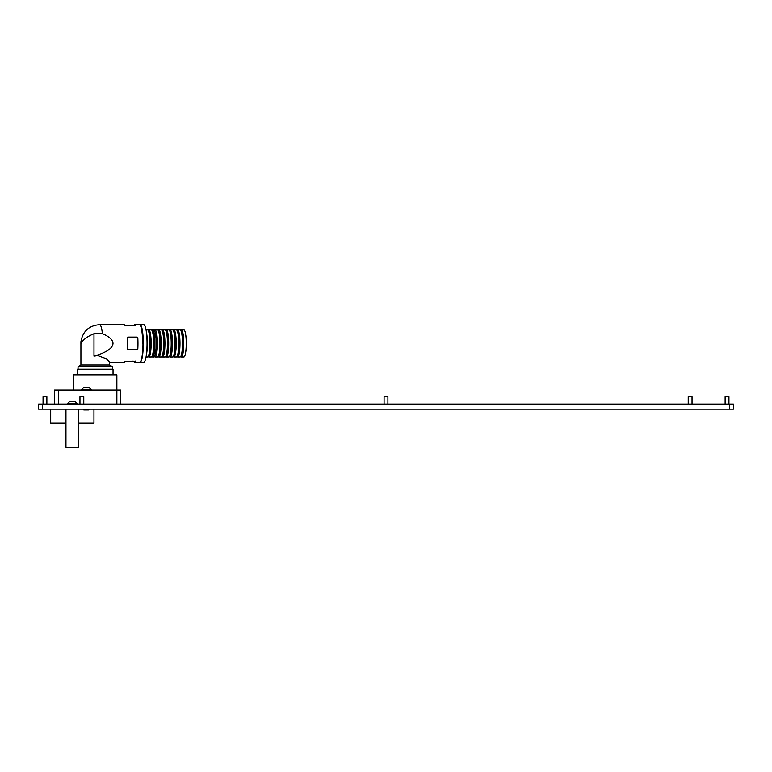<?xml version="1.0" encoding="UTF-8"?>
<svg xmlns="http://www.w3.org/2000/svg" width="772" height="772" viewBox="0 0 772 772"><rect width="100%" height="100%" fill="white"/><g stroke="black" fill="none" stroke-linecap="round" stroke-linejoin="round"><path stroke-width="1.16" d="M42.421 404.074L42.421 409.16L38.6 409.16L38.6 404.074L733.4 404.074L733.4 409.16L729.579 409.16L729.579 404.074M42.421 409.16L729.579 409.16M733.4 409.16L733.4 404.074M65.958 409.16L65.958 447.335L78.686 447.335L78.686 409.16M109.547 362.203L124.051 362.203A18.769 3.262 -90 0 0 125.045 361.306L135.698 361.306A18.769 3.262 90 0 1 134.704 362.203A18.769 3.262 90 0 1 133.71 361.306L132.967 361.093M135.177 361.093L135.698 361.238M132.967 325.774L133.71 325.562A18.769 3.262 90 0 1 134.704 324.665L139.404 324.665A18.769 3.262 -90 0 1 142.666 343.434L142.974 343.434A18.769 3.262 -90 0 1 139.713 362.203L134.704 362.203M137.966 343.434A18.769 3.262 90 0 1 137.812 349.156L137.146 349.793L127.747 349.793L127.158 349.156A18.769 3.262 -90 0 0 127.312 343.434A18.769 3.262 -90 0 0 127.158 337.711L127.747 337.075L137.146 337.075L137.812 337.711A18.769 3.262 90 0 1 137.966 343.434M134.704 324.665A18.769 3.262 90 0 1 135.698 325.562L125.045 325.562A18.769 3.262 -90 0 0 124.051 324.665L99.617 324.665C89.041 325.552 82.816 331.198 80.935 341.61L81.128 343.434C82.836 339.786 87.12 336.544 93.981 333.716L102.396 333.639C109.392 336.65 112.924 339.921 113.001 343.434C112.751 348.278 106.411 352.514 93.981 356.124L97.716 355.574L106.208 358.681L109.547 362.039L109.547 365.002L112.403 366.661L78.049 366.661L80.915 365.002L109.547 365.002M139.877 362.184A18.769 3.262 -90 0 0 140.031 362.203L143.785 362.203A18.769 3.262 -90 0 0 147.047 343.434A18.769 3.262 -90 0 0 143.785 324.665L140.031 324.665A18.769 3.262 -90 0 0 139.713 324.751M140.031 362.203A18.769 3.262 -90 0 0 143.293 343.434A18.769 3.262 -90 0 0 140.031 324.665M135.698 325.63L135.177 325.774M136.895 349.793A0.637 0.627 90 0 0 137.522 349.156L137.522 337.711A0.637 0.627 90 0 0 136.895 337.075M155.191 332.452A11.011 1.911 90 0 1 156.977 343.434A11.011 1.911 90 0 1 155.191 354.416M158.955 332.452A11.011 1.911 90 0 1 160.74 343.434A11.011 1.911 90 0 1 158.955 354.416M162.709 332.452A11.011 1.911 90 0 1 164.494 343.434A11.011 1.911 90 0 1 162.709 354.416M166.472 332.452A11.011 1.911 90 0 1 168.257 343.434A11.011 1.911 90 0 1 166.472 354.416M170.236 332.452A11.011 1.911 90 0 1 172.021 343.434A11.011 1.911 90 0 1 170.236 354.416M173.989 332.452A11.011 1.911 90 0 1 175.775 343.434A11.011 1.911 90 0 1 173.989 354.416M177.753 332.452A11.011 1.911 90 0 1 179.538 343.434A11.011 1.911 90 0 1 177.753 354.416M181.507 332.452A11.011 1.911 90 0 1 183.292 343.434A11.011 1.911 90 0 1 181.507 354.416M185.705 352.042A11.011 1.911 -90 0 0 186.428 343.434A11.011 1.911 -90 0 0 185.705 334.826M148.928 332.452A11.011 1.911 90 0 1 150.714 343.434A11.011 1.911 90 0 1 148.928 354.416M152.682 332.452A11.011 1.911 90 0 1 154.477 343.434A11.011 1.911 90 0 1 152.682 354.416M180.754 330.368A13.549 2.355 90 0 1 181.381 329.885L183.89 329.885A13.549 2.355 90 0 1 186.245 343.434A13.549 2.355 90 0 1 183.89 356.982L181.381 356.982A13.549 2.355 90 0 1 180.754 356.5M181.381 329.885A13.549 2.355 90 0 1 183.736 343.434A13.549 2.355 90 0 1 181.381 356.982M148.176 330.368A13.549 2.355 90 0 1 148.803 329.885L151.312 329.885A13.549 2.355 90 0 1 153.657 343.434A13.549 2.355 90 0 1 151.312 356.982L148.803 356.982A13.549 2.355 90 0 1 148.176 356.5M148.803 329.885A13.549 2.355 90 0 1 151.158 343.434A13.549 2.355 90 0 1 148.803 356.982M146.043 329.885L147.548 329.885A13.549 2.355 90 0 1 149.903 343.434A13.549 2.355 90 0 1 147.548 356.982L146.043 356.982M146.448 332.549A13.549 2.355 90 0 1 147.394 343.434A13.549 2.355 90 0 1 146.448 354.319M177 330.368A13.549 2.355 90 0 1 177.628 329.885L180.127 329.885A13.549 2.355 90 0 1 182.481 343.434A13.549 2.355 90 0 1 180.127 356.982L177.628 356.982A13.549 2.355 90 0 1 177 356.5M177.628 329.885A13.549 2.355 90 0 1 179.982 343.434A13.549 2.355 90 0 1 177.628 356.982M173.237 330.368A13.549 2.355 90 0 1 173.864 329.885L176.373 329.885A13.549 2.355 90 0 1 178.728 343.434A13.549 2.355 90 0 1 176.373 356.982L173.864 356.982A13.549 2.355 90 0 1 173.237 356.5M173.864 329.885A13.549 2.355 90 0 1 176.219 343.434A13.549 2.355 90 0 1 173.864 356.982M154.439 330.368A13.549 2.355 90 0 1 155.066 329.885L157.575 329.885A13.549 2.355 90 0 1 159.929 343.434A13.549 2.355 90 0 1 157.575 356.982L155.066 356.982A13.549 2.355 90 0 1 154.439 356.5M155.066 329.885A13.549 2.355 90 0 1 157.42 343.434A13.549 2.355 90 0 1 155.066 356.982M169.483 330.368A13.549 2.355 90 0 1 170.11 329.885L172.61 329.885A13.549 2.355 90 0 1 174.964 343.434A13.549 2.355 90 0 1 172.61 356.982L170.11 356.982A13.549 2.355 90 0 1 169.483 356.5M170.11 329.885A13.549 2.355 90 0 1 172.455 343.434A13.549 2.355 90 0 1 170.11 356.982M165.719 330.368A13.549 2.355 90 0 1 166.347 329.885L168.856 329.885A13.549 2.355 90 0 1 171.21 343.434A13.549 2.355 90 0 1 168.856 356.982L166.347 356.982A13.549 2.355 90 0 1 165.719 356.5M166.347 329.885A13.549 2.355 90 0 1 168.701 343.434A13.549 2.355 90 0 1 166.347 356.982M161.956 330.368A13.549 2.355 90 0 1 162.583 329.885L165.092 329.885A13.549 2.355 90 0 1 167.447 343.434A13.549 2.355 90 0 1 165.092 356.982L162.583 356.982A13.549 2.355 90 0 1 161.956 356.5M162.583 329.885A13.549 2.355 90 0 1 164.938 343.434A13.549 2.355 90 0 1 162.583 356.982M158.202 330.368A13.549 2.355 90 0 1 158.829 329.885L161.329 329.885A13.549 2.355 90 0 1 163.683 343.434A13.549 2.355 90 0 1 161.329 356.982L158.829 356.982A13.549 2.355 90 0 1 158.202 356.5M158.829 329.885A13.549 2.355 90 0 1 161.184 343.434A13.549 2.355 90 0 1 158.829 356.982M151.939 330.368A13.549 2.355 90 0 1 152.557 329.885L153.811 329.885A13.549 2.355 90 0 1 156.166 343.434A13.549 2.355 90 0 1 153.811 356.982L152.557 356.982A13.549 2.355 90 0 1 151.939 356.5M152.557 329.885A13.549 2.355 90 0 1 154.911 343.434A13.549 2.355 90 0 1 152.557 356.982M113.04 374.806L113.04 369.199L77.412 369.199L77.412 374.806M73.591 390.072L73.591 374.806L116.861 374.806L116.861 390.072L120.673 390.072L120.673 404.074M78.686 423.162L93.952 423.162L93.952 409.16M50.691 409.16L50.691 423.162L65.958 423.162M54.503 404.074L54.503 390.072L116.861 390.072L116.861 404.074M79.96 396.779L83.772 396.779L79.96 396.779L79.96 404.074M43.058 396.779L46.87 396.779L43.058 396.779L43.058 404.074M725.13 396.779L728.942 396.779L725.13 396.779L725.13 404.074M688.228 396.779L692.04 396.779L688.228 396.779L688.228 404.074M384.089 396.779L387.911 396.779L384.089 396.779L384.089 404.074M67.482 403.582L69.798 401.266L67.482 403.582L77.161 403.582L74.845 401.266L77.161 403.582L74.845 401.266L69.798 401.266L67.482 404.074M88.867 409.951L83.772 409.951L88.867 409.951L88.867 409.16M81.485 389.59L91.154 389.59L88.838 387.274L83.801 387.274L81.485 390.072M93.981 356.124L93.981 333.716M99.617 324.665A18.769 3.262 90 0 1 102.396 333.639M58.325 390.072L58.325 404.074M80.915 365.002L80.915 342.044M78.049 369.199L78.049 366.661M112.403 369.199L112.403 366.661M83.772 396.779L83.772 404.074M46.87 396.779L46.87 404.074M728.942 396.779L728.942 404.074M692.04 396.779L692.04 404.074M387.911 396.779L387.911 404.074M77.161 403.582L77.161 404.074M91.154 389.59L91.154 390.072"/></g></svg>
